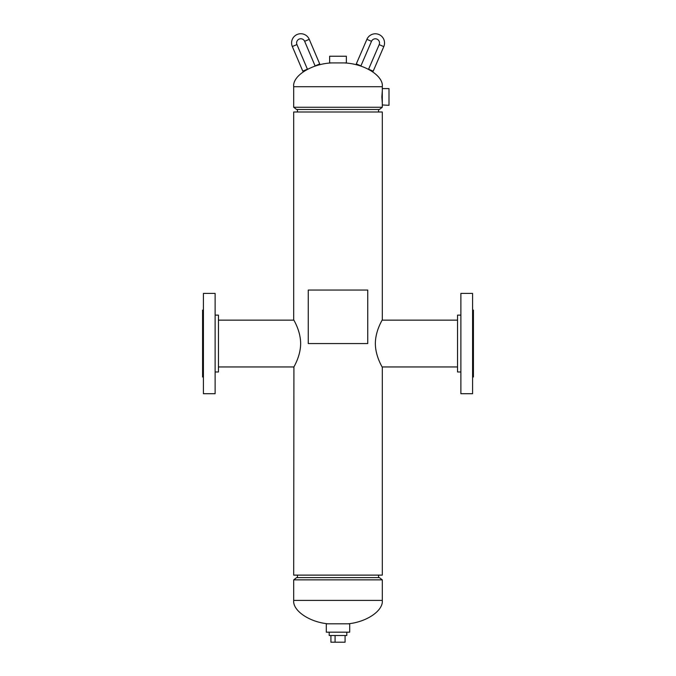 <?xml version="1.0" encoding="UTF-8"?>
<svg xmlns="http://www.w3.org/2000/svg" width="676" height="676" viewBox="0 0 676 676"><rect width="100%" height="100%" fill="white"/><g stroke="black" fill="none" stroke-linecap="round" stroke-linejoin="round"><path stroke-width="1.01" d="M300.643 343.552C300.609 356.59 293.392 367.499 293.697 367.381C293.443 367.44 300.626 356.472 300.643 343.552C300.609 330.522 293.409 319.638 293.697 319.731C293.418 319.638 300.626 330.598 300.643 343.552M382.303 367.381L382.303 575.115L293.697 575.115L293.916 366.958L218.458 366.958M375.357 343.552C375.391 356.565 382.591 367.474 382.303 367.381C382.582 367.482 375.374 356.505 375.357 343.552C375.391 330.53 382.582 319.655 382.303 319.731C382.591 319.655 375.391 330.513 375.357 343.552M293.697 319.731L293.697 111.996L382.303 111.996L382.303 319.731M344.27 62.919C364.279 63.705 383.706 75.856 382.303 86.705L293.697 86.705C292.294 75.856 311.72 63.705 331.73 62.919M382.303 103.225L381.855 96.955L382.303 90.787M379.397 109.495L296.603 109.495L293.697 107.256L382.303 107.256L379.397 109.495M293.697 86.705L293.697 107.256M382.303 104.966L388.996 105.312L388.996 88.59L382.303 88.59L382.303 107.256M382.303 86.705L382.303 90.685M293.697 600.406L382.303 600.406L382.303 579.856L379.397 577.617L296.603 577.617L293.697 579.856L293.697 600.406C292.581 610.631 309.346 622.081 327.97 623.813M382.303 600.406C383.419 610.631 366.654 622.081 348.03 623.813M382.303 579.856L293.697 579.856M338 62.919L346.357 62.919L346.357 56.235L329.643 56.235L329.643 62.919L338 62.919M338 623.813L326.297 623.813L326.297 632.17L349.703 632.17L349.703 623.813L338 623.813M346.796 632.17L346.796 635.516L329.204 635.516L329.204 632.17M345.081 635.516L345.081 642.2L330.919 642.2L330.919 635.516M335.085 642.2L335.085 635.516M215.12 371.977L218.458 371.977L218.458 315.134L215.12 315.134M215.12 393.711L215.12 293.401L203.417 293.401L203.417 393.711L215.12 393.711M203.417 376.997L202.58 376.997L202.58 310.115L203.417 310.115M460.88 315.134L457.542 315.134L457.542 371.977L460.88 371.977M460.88 293.401L460.88 393.711L472.583 393.711L472.583 293.401L460.88 293.401M472.583 310.115L473.42 310.115L473.42 376.997L472.583 376.997M366.899 39.335A9.194 9.194 0 0 1 378.983 34.535A9.194 9.194 0 0 1 383.791 46.619L373.194 71.183L368.589 69.197L379.185 44.633A4.183 4.183 0 0 0 376.997 39.14A4.183 4.183 0 0 0 371.504 41.32L360.916 65.885L356.303 63.899L366.899 39.335L371.504 41.32M292.328 46.526A9.194 9.194 0 0 1 297.195 34.468A9.194 9.194 0 0 1 309.253 39.335L319.714 63.95L315.1 65.91L304.639 41.295A4.183 4.183 0 0 0 299.155 39.081A4.183 4.183 0 0 0 296.941 44.565L307.403 69.18L302.789 71.141L292.328 46.526L296.941 44.565M367.744 290.055L308.256 290.055L308.256 343.552L367.744 343.552L367.744 290.055M383.791 46.619L379.185 44.633M309.253 39.335L304.639 41.295M457.542 366.958L382.084 366.958M457.542 320.145L382.084 320.145M218.458 320.145L293.916 320.145M297.44 577.617L297.44 575.115M378.56 577.617L378.56 575.115M297.44 111.996L297.44 109.495M378.56 111.996L378.56 109.495"/></g></svg>
